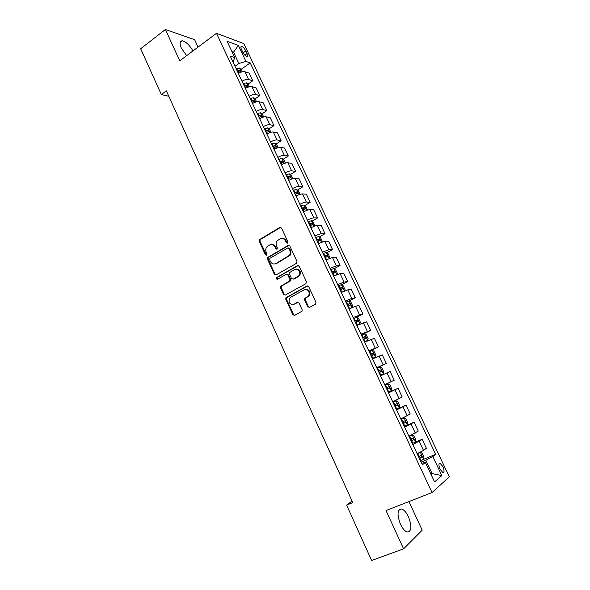 <?xml version="1.0" encoding="UTF-8"?>
<svg xmlns="http://www.w3.org/2000/svg" width="590" height="590" viewBox="0 0 590 590"><rect width="100%" height="100%" fill="white"/><g stroke="black" fill="none" stroke-linecap="round" stroke-linejoin="round"><path stroke-width="0.89" d="M287.5 243.132L287.876 241.76L281.526 228.065L279.8 227.452L259.467 239.651L259.253 241.325L265.456 254.873L266.879 255.109L267.005 253.966L266.201 252.203C265.426 250.278 265.633 248.523 266.82 246.93L269.534 245.049C271.806 244.024 273.62 244.695 274.992 247.055L275.803 248.825L276.998 249.26L277.374 247.903L276.555 246.133C275.781 244.223 275.98 242.468 277.153 240.868L279.94 238.921C282.241 237.873 284.085 238.544 285.464 240.919L286.29 242.697L287.5 243.132M408.464 516.803C406.348 512.422 404.084 509.819 401.672 508.993C397.291 509.413 396.878 514.473 400.433 524.171C402.557 528.566 404.821 531.184 407.225 532.018C411.643 531.501 412.056 526.428 408.464 516.803M192.967 50.932C189.611 45.194 186.086 41.824 182.399 40.821C179.699 40.85 179.338 43.269 181.329 48.078L186.639 55.674M442.943 466.697L440.147 463.356C438.577 463.445 438.532 465.392 440.029 469.183L442.825 472.531C444.403 472.42 444.44 470.481 442.943 466.697M307.737 306.704L309.507 307.405L315.399 304.248L315.952 302.294L308.718 286.696L306.947 286.017L285.885 297.773L285.789 299.285L292.854 314.699L294.594 315.399L302.073 311.173L302.124 309.713L299.071 303.076L297.323 302.382L293.864 304.263C289.815 304.72 288.348 302.773 289.447 298.407L290.649 297.272L304.241 289.815C308.268 289.277 309.794 291.195 308.813 295.575L304.72 298.577L304.661 300.045L307.737 306.704L309.499 307.405M198.07 47.112L194.626 39.692L165.407 29.5L179.773 60.822L216.478 33.313L432.042 492.547L386.022 510.549L403.59 548.84L371.619 560.5L346.61 505.092L352.746 502.614L166.336 90.86L161.335 94.54L168.777 96.259M165.407 29.5L140.671 48.749L161.335 94.54M296.445 263.354L296.984 261.399L289.874 246.067L288.134 245.433L267.58 257.498L267.403 259.121L274.343 274.284L276.054 274.94L296.445 263.354M299.255 266.296L306.431 281.762L305.878 283.716L285.28 295.081L283.561 294.403L280.56 287.854L280.67 286.312L289.771 280.914L289.874 279.38L287.868 275.021L286.135 274.365L277.58 279.195C276.504 279.313 276.135 278.79 276.474 277.639L297.5 265.64L299.255 266.296M241.443 49.376L242.674 51.972C243.972 54.428 245.352 55.925 246.804 56.463C247.83 56.515 247.911 55.541 247.048 53.542L245.831 50.969C244.526 48.52 243.146 47.023 241.686 46.47C240.668 46.418 240.587 47.392 241.443 49.376M216.478 33.313L243.84 43.601L449.329 476.838L432.042 492.547M233.006 62.024L234.754 57.614L230.211 56.065L422.359 464.832L425.39 462.442L421.614 463.253M234.754 57.614L227.054 41.256L238.39 45.43L245.956 61.434L238.862 63.506L235.004 66.272M241.081 69.406L250.219 62.887L245.956 61.434M250.219 62.887L435.663 454.344L432.831 456.572L441.822 475.577L434.572 481.956L425.39 462.442M403.59 548.84L422.197 530.174L408.936 501.589M352.053 501.08L346.61 505.092M232.541 52.916L233.529 52.193L231.936 51.632M238.862 63.506L233.529 52.193L238.39 45.43M430.877 474.095L432.094 473.608L425.774 460.193L421.083 462.125M431.054 474.485L432.094 473.608L441.822 475.577M237.637 71.869L238.493 71.257M247.984 84.149L252.786 80.778L249.157 73.101L244.887 71.737C243.146 71.375 240.978 71.943 238.382 73.448M244.54 86.56L245.108 86.162M254.924 98.987L259.799 95.632L256.149 87.895L251.93 86.664C250.204 86.347 248.036 86.936 245.425 88.434M251.886 102.173L254.541 101.451L253.84 100.005L251.517 101.333M261.908 113.914L266.857 110.573L263.184 102.785L259.017 101.687C257.306 101.414 255.138 102.026 252.513 103.516M268.937 128.945L273.967 125.611L270.264 117.779L266.149 116.805C264.453 116.584 262.292 117.211 259.652 118.701M276.009 144.071L281.113 140.745L277.389 132.868L273.325 132.027C271.651 131.85 269.49 132.499 266.835 133.974M283.126 159.3L288.311 155.981L284.564 148.046L280.552 147.345C278.893 147.22 276.732 147.884 274.062 149.359M290.28 174.625L295.56 171.321L291.784 163.334L287.824 162.766C286.187 162.685 284.026 163.378 281.342 164.839M297.485 190.046L302.854 186.757L299.056 178.718L295.148 178.291C293.525 178.261 291.364 178.969 288.665 180.422M304.728 205.578L310.193 202.296L306.372 194.198L302.515 193.918C300.915 193.933 298.754 194.663 296.04 196.116M312.022 221.206L317.582 217.931L313.733 209.789L309.934 209.649C308.349 209.716 306.195 210.468 303.467 211.906M319.352 236.944L325.016 233.677L321.144 225.476L317.405 225.483C315.834 225.601 313.681 226.376 310.937 227.806M326.727 252.786L332.509 249.526L328.608 241.273L324.92 241.421C323.372 241.59 321.218 242.387 318.46 243.81M334.147 268.73L340.046 265.478L336.116 257.166L332.487 257.469L326.034 259.925M341.61 284.786L347.628 281.541L343.682 273.177L340.106 273.62L333.66 276.149M351.817 307.633L352.687 305.9L350.844 301.992L349.118 300.952L355.269 297.707L351.293 289.284L347.783 289.889L341.337 292.478M356.139 317.494L362.961 313.983L358.956 305.509L355.505 306.262L349.066 308.924M364.531 341.824L367.651 340.393L368.145 338.712L366.279 334.751L364.583 333.793L361.368 335.091L370.704 330.37L366.67 321.838L356.854 325.481M369.075 351.493L378.492 346.868L374.436 338.276L364.686 342.148M376.848 368.02L386.347 363.477L382.254 354.826L372.578 358.934M384.673 384.673L394.245 380.203L390.13 371.494L380.521 375.837M388.449 392.697L398.058 388.272L388.522 392.851M392.704 401.746L402.196 397.041L398.058 388.272M396.347 409.512L406.038 405.168L396.576 409.991M400.787 418.944L410.212 413.996L406.038 405.168M404.305 426.437L414.069 422.175L404.688 427.241M408.929 436.261L418.273 431.069L414.069 422.175M413.974 442.78L422.167 439.299L412.852 444.617M417.123 453.703L423.495 450.413L426.393 448.252L422.167 439.299M423.502 459.352L435.663 454.344M252.786 80.778L248.545 79.488C246.812 79.148 244.644 79.724 242.04 81.228M259.799 95.632L255.61 94.466C253.892 94.171 251.724 94.769 249.105 96.266M266.857 110.573L262.72 109.541C261.016 109.29 258.855 109.91 256.222 111.399M273.967 125.611L269.873 124.711C268.192 124.512 266.024 125.146 263.376 126.629M281.113 140.745L277.079 139.985C275.412 139.83 273.251 140.486 270.589 141.961M288.311 155.981L284.328 155.354C282.676 155.251 280.516 155.93 277.838 157.397M295.56 171.321L291.622 170.827C289.992 170.768 287.832 171.469 285.147 172.929M302.854 186.757L298.968 186.403C297.36 186.396 295.199 187.119 292.493 188.571M310.193 202.296L306.365 202.082C304.772 202.127 302.618 202.871 299.897 204.31M317.582 217.931L313.814 217.865C312.235 217.961 310.082 218.728 307.346 220.159M325.016 233.677L321.307 233.758C319.751 233.898 317.597 234.687 314.846 236.118M332.509 249.526L328.851 249.754L322.391 252.181M340.046 265.478L336.447 265.854L329.994 268.347M347.628 281.541L344.088 282.064L337.65 284.631M355.269 297.707L351.788 298.385L345.349 301.018M362.961 313.983L353.108 317.523M370.704 330.37L360.918 334.132M378.492 346.868L368.78 350.866M386.347 363.477L376.7 367.71M425.774 460.193L432.831 456.572M287.47 243.154L286.157 240.89C285.228 239.112 283.856 238.286 282.05 238.412M271.57 244.548C273.377 244.4 274.756 245.219 275.692 247.018L276.99 249.268M280.737 227.342L260.197 239.629L259.976 241.303L266.651 255.308M289.012 245.315L268.288 257.447L268.118 259.069L275.051 274.203L275.965 274.984M288.938 248.419L287.721 247.97L269.969 258.28L269.601 259.63L270.456 261.495C271.806 263.863 273.627 264.541 275.913 263.546L289.358 255.404C290.405 253.818 290.56 252.114 289.808 250.293L288.938 248.419L289.631 248.383L288.436 247.925M274.77 263.973L275.913 263.546M289.631 248.383L290.501 250.256C291.246 252.078 291.099 253.774 290.044 255.352L276.614 263.487M286.924 274.232L288.562 274.94L290.56 279.291L290.457 280.825L281.371 286.216L281.253 287.75L284.255 294.299L285.25 295.103M298.311 265.507L277.455 277.307L277.632 279.166M297.994 276.474L299.189 275.353C300.34 270.913 298.865 268.959 294.764 269.49L289.579 272.565L289.461 274.121L291.467 278.487L293.215 279.151L299.868 275.272C301.114 271.496 299.934 269.431 296.32 269.084M298.673 276.393L293.894 279.063M305.613 289.432C309.263 289.602 310.554 291.608 309.477 295.465L305.391 298.459L305.325 299.927L308.4 306.579M293.289 304.506L293.864 304.263M298.016 302.257L294.543 304.138M307.685 285.885L286.578 297.662L286.482 299.167L293.532 314.558L294.617 315.385M242.394 71.781L241.399 69.672L239.415 68.034L236.111 68.624M237.844 72.305L240.528 71.619L239.806 70.203L237.173 70.874M237.482 71.545L239.806 70.203M249.445 86.752L248.368 84.466L246.399 82.858L243.102 83.492M244.843 87.187L247.512 86.487L246.804 85.056L244.164 85.757M244.467 86.398L246.804 85.056M256.547 101.819L255.381 99.349L253.42 97.778L250.131 98.449M253.84 100.005L251.207 100.735M263.693 116.99L262.439 114.335L260.492 112.801L257.211 113.509M258.973 117.255L261.621 116.503L260.92 115.057L258.287 115.81M258.56 116.385L260.92 115.057M270.884 132.256L269.542 129.417L267.609 127.919L264.335 128.664M266.112 132.44L268.738 131.666L268.052 130.206L265.419 130.98M265.677 131.526L268.052 130.206M278.119 147.618L276.695 144.594L274.778 143.134L271.503 143.923M273.295 147.721L275.921 146.917L275.242 145.45L272.602 146.246M272.846 146.763L275.228 145.45L273.664 146.468M285.405 163.091L283.893 159.868L281.983 158.445L278.723 159.278M280.523 163.098L283.148 162.272L282.477 160.797L279.83 161.623M280.051 162.103L282.455 160.797L280.877 161.8M292.743 178.659L291.136 175.245L289.248 173.858L285.988 174.736M287.802 178.586L290.428 177.73L289.764 176.24L287.101 177.096M287.315 177.546L288.185 177.221L289.166 177.885M300.126 194.331L298.429 190.725L296.549 189.375L293.304 190.29M295.125 194.169L297.751 193.291L297.094 191.787L294.417 192.665M294.617 193.085L295.516 192.753L296.482 193.439M307.501 210.129L305.768 206.308L303.902 204.995L300.664 205.954M302.5 209.856L305.119 208.948L304.477 207.437L301.792 208.344M301.969 208.735L302.884 208.388L303.843 209.096M314.772 226.088L313.157 221.995L311.358 220.749L308.076 221.722M309.927 225.645L312.538 224.716L311.904 223.19L309.212 224.126M309.374 224.48L310.303 224.126L311.262 224.856M322.118 242.151L322.391 241.583L320.599 237.777L318.762 236.546L315.539 237.593M317.398 241.546L320.009 240.587L319.382 239.046L316.675 240.012M316.83 240.337L317.774 239.968L318.718 240.727M329.522 258.324L329.884 257.506L328.084 253.671L326.263 252.483L323.047 253.567M324.92 257.55L327.531 256.562L326.912 255.013L324.198 256.008M324.33 256.296L325.296 255.92L326.233 256.702M337.001 274.608L337.436 273.524L335.622 269.674L333.815 268.524L330.606 269.652M332.495 273.664L333.003 273.435L334.161 275.891L333.645 276.12M333.003 273.435L335.105 272.646L334.486 271.083L331.764 272.108M331.882 272.359L332.863 271.975L333.793 272.786M344.538 290.995L345.039 289.661L343.21 285.781L341.418 284.668L338.225 285.848M343.535 291.431L341.278 292.36M340.12 289.882L342.724 288.842L342.112 287.264L339.383 288.318M339.486 288.532L340.489 288.141L341.404 288.982M352.164 307.42L349.118 300.952L345.888 302.154M350.018 308.459L349.044 308.872M352.149 307.456L348.963 308.703M347.79 306.21L350.394 305.141L349.796 303.555L347.053 304.639M347.141 304.816L348.159 304.411L349.066 305.288M356.766 325.296L359.878 323.866L360.387 322.251L358.536 318.312L356.825 317.317L353.602 318.563M359.878 323.866L356.699 325.164M355.519 322.649L358.123 321.557L357.525 319.95L354.774 321.071M354.841 321.211L355.881 320.798L356.78 321.705M367.651 340.393L364.487 341.728M363.3 339.206L365.903 338.077L365.313 336.462L362.555 337.613M362.599 337.716L363.654 337.288L364.554 338.247M372.356 358.469L375.483 357.024L375.955 355.283L374.075 351.293L372.393 350.379L369.185 351.729M375.483 357.024L372.334 358.41M371.14 355.873L373.728 354.715L373.146 353.086L370.38 354.266M370.417 354.332L371.479 353.897L372.371 354.907M380.24 375.233L383.375 373.772L383.81 371.973L381.922 367.954L380.211 367.061L377.062 368.477M383.375 373.772L380.226 375.211M379.023 372.651L381.612 371.464L381.037 369.819L378.264 371.036M378.279 371.066L379.363 370.616L380.24 371.693M388.132 383.876L384.99 385.344L388.132 383.876L389.82 384.724L391.731 388.773L391.325 390.595L388.176 383.898M391.325 390.595L388.176 392.121M388.98 386.671L387.291 387.453L387.785 389.149L386.959 389.533L387.483 389.304L389.555 388.331L388.98 386.671L386.199 387.918M396.185 409.158L399.305 407.616L399.696 405.684L397.778 401.613L396.104 400.809L392.977 402.328M396.104 400.809L392.955 402.284M394.961 406.562L397.549 405.315L396.974 403.634L394.194 404.917M395.285 404.401L395.765 406.112L394.939 406.51M404.246 426.305L407.358 424.719L407.72 422.72L405.787 418.62L404.128 417.86L401.016 419.431M404.128 417.86L400.979 419.35M403.014 423.686L405.596 422.411L405.028 420.722L402.24 422.042M403.42 421.474L403.803 423.2L402.97 423.598M412.358 443.569L415.463 441.932L415.803 439.867L413.856 435.745L412.218 435.029L409.106 436.652M412.218 435.029L409.054 436.526M411.127 440.937L413.701 439.631L413.14 437.92L410.345 439.277M411.577 438.68L411.886 440.398L411.06 440.811M420.537 460.96L423.627 459.271L423.937 457.139L421.975 452.98L420.353 452.316L417.255 453.99M420.353 452.316L417.182 453.828M419.291 458.305L421.865 456.97L421.304 455.244L418.502 456.638M419.785 456.004L420.036 457.722L419.21 458.135M248.545 79.488L244.887 71.737M255.61 94.466L251.93 86.664M262.72 109.541L259.017 101.687M269.873 124.711L266.149 116.805M277.079 139.985L273.325 132.027M284.328 155.354L280.552 147.345M291.622 170.827L287.824 162.766M298.968 186.403L295.148 178.291M306.365 202.082L302.515 193.918M313.814 217.865L309.934 209.649M321.307 233.758L317.405 225.483M328.851 249.754L324.92 241.421M336.447 265.854L332.487 257.469M344.088 282.064L340.106 273.62M351.788 298.385L347.783 289.889M359.539 314.824L355.505 306.262M367.341 331.366L363.278 322.752M375.196 348.026L371.11 339.346M383.109 364.797L378.987 356.058M391.074 381.686L386.929 372.887M399.098 398.685L394.917 389.828M407.174 415.81L402.963 406.894M415.301 433.053L411.068 424.07M423.495 450.413L419.225 441.372M243.161 52.894L245.831 50.969M244.85 55.128L247.048 53.542M286.157 240.89L285.464 240.919M276.504 248.788L275.803 248.825M275.692 247.018L274.992 247.055M266.171 254.821L265.456 254.873M259.976 241.303L259.253 241.325M260.492 239.378L259.77 239.4M280.501 227.445L279.8 227.452M286.976 242.667L286.29 242.697M275.051 274.203L274.343 274.284M268.118 259.069L267.403 259.121M268.634 257.151L267.926 257.196M288.827 245.403L288.134 245.433M288.776 256.495L288.09 256.547M290.501 250.256L289.808 250.293M284.255 294.299L283.561 294.403M281.253 287.75L280.56 287.854M281.784 285.833L281.091 285.929M290.029 281.224L289.343 281.312M290.56 279.291L289.874 279.38M288.562 274.94L287.868 275.021M277.455 277.307L276.754 277.389M298.179 265.574L297.5 265.64M305.325 299.927L304.661 300.045M305.878 297.987L305.207 298.105M308.164 296.748L307.493 296.858M297.994 302.264L297.323 302.382M293.532 314.558L292.854 314.699M286.482 299.167L285.789 299.285M287.013 297.249L286.327 297.36M307.611 285.921L306.947 286.017M241.347 72.069L239.466 68.071M237.667 70.682L236.612 68.425M238.839 73.175L238.338 72.105M248.397 87.047L246.45 82.895M244.666 85.557L243.596 83.293M245.89 88.161L245.337 86.996M255.5 102.122L253.471 97.822M251.701 100.536L250.632 98.25M252.977 103.243L252.38 101.974M262.646 117.299L260.544 112.838M258.789 115.603L257.712 113.309M260.116 118.428L259.475 117.056M269.837 132.573L267.661 127.956M265.92 130.774L264.836 128.465M267.3 133.709L266.614 132.234M277.079 147.95L274.822 143.171M273.104 146.04L272.005 143.717M274.534 149.093L273.797 147.515M284.365 163.43L282.035 158.481M280.331 161.409L279.225 159.071M281.814 164.573L281.024 162.892M291.703 179.006L289.292 173.895M287.603 176.882L286.497 174.522M289.144 180.164L288.304 178.372M288.134 177.236L289.727 176.24M299.086 194.693L296.6 189.412M294.926 192.458L293.813 190.083M296.519 195.851L295.627 193.955M295.443 192.775L297.043 191.794M306.52 210.482L303.953 205.032M302.294 208.13L301.173 205.74M303.946 211.648L303.009 209.642M302.795 208.41L304.411 207.444M314.005 226.376L311.358 220.749M309.713 223.912L308.585 221.508M311.424 227.548L310.429 225.432M310.2 224.156L311.83 223.197M321.535 242.379L318.806 236.575M317.184 239.798L316.048 237.372M318.954 243.552L317.907 241.325M317.649 240.005L319.293 239.061M329.124 258.486L326.307 252.513M324.707 255.787L323.556 253.346M326.528 259.674L325.429 257.329M325.149 255.957L326.808 255.028M336.757 274.704L333.859 268.546M332.273 271.887L331.115 269.431M332.701 272.019L334.375 271.098M344.449 291.032L341.463 284.697M339.892 288.09L338.734 285.619M341.794 292.131L340.629 289.653M340.305 288.185L341.994 287.278M347.569 304.411L346.396 301.925M349.479 308.474L348.307 305.981M347.96 304.462L349.656 303.57M359.885 323.829L356.825 317.317M355.291 320.835L354.111 318.334M357.216 324.928L356.036 322.42M355.667 320.849L357.378 319.972M367.666 340.349L364.583 333.793M363.064 337.377L361.884 334.855M365.004 341.499L363.816 338.97M363.425 337.347L365.151 336.484M375.498 356.98L372.393 350.379M370.896 354.03L369.701 351.493M372.843 358.174L371.648 355.637M371.243 353.963L372.976 353.115M383.382 373.728L380.255 367.083M378.78 370.793L377.578 368.241M380.742 374.975L379.54 372.415M379.104 370.682L380.86 369.849M386.716 387.682L385.506 385.108M388.692 391.885L387.483 389.304M387.785 389.149L389.555 388.331M399.319 407.572L396.148 400.831M394.71 404.674L393.493 402.085M396.701 408.907L395.477 406.318M395.765 406.112L397.549 405.315M407.366 424.667L404.172 417.882M402.756 421.791L401.532 419.18M404.762 426.054L403.531 423.443M403.803 423.2L405.596 422.411M415.471 441.88L412.255 435.051M410.861 439.026L409.63 436.401M412.882 443.319L411.643 440.686M411.886 440.398L413.701 439.631M423.635 459.212L420.397 452.338M419.025 456.387L417.779 453.74M421.053 460.709L419.807 458.054M420.036 457.722L421.865 456.97M398.884 510.077L401.672 508.993M180.097 42.576L182.399 40.821M439.144 463.762L440.147 463.356M240.86 47.067L241.686 46.47M260.197 239.629L259.467 239.651M268.288 257.447L267.58 257.498M290.044 255.352L289.358 255.404M281.371 286.216L280.67 286.312M290.457 280.825L289.771 280.914M277.175 277.551L276.474 277.639M299.868 275.272L299.189 275.353M305.391 298.459L304.72 298.577M309.477 295.465L308.813 295.575M286.578 297.662L285.885 297.773M288.185 177.221L289.764 176.24M295.509 192.753L297.094 191.787M302.884 208.388L304.477 207.437M310.303 224.126L311.904 223.19M317.774 239.968L319.382 239.046M325.296 255.92L326.912 255.013M332.863 271.975L334.486 271.083M340.489 288.141L342.112 287.264M348.159 304.411L349.796 303.555M355.881 320.798L357.525 319.95M363.654 337.288L365.313 336.462M371.479 353.897L373.146 353.086M379.363 370.616L381.037 369.819M395.418 404.342L396.974 403.634M404.224 421.076L405.028 420.722M412.558 438.171L413.14 437.92M420.832 455.443L421.304 455.244"/></g></svg>
